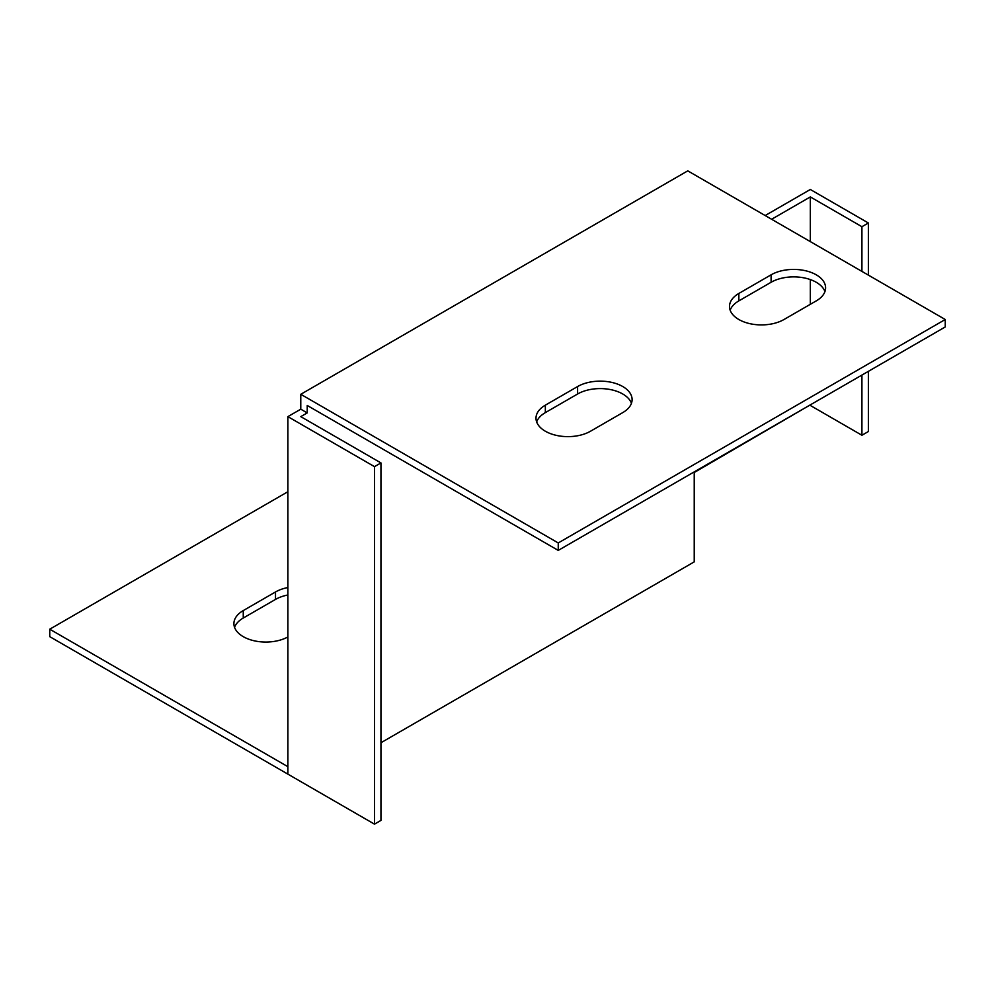 <?xml version="1.0" encoding="UTF-8"?>
<svg xmlns="http://www.w3.org/2000/svg" width="995" height="995" viewBox="0 0 995 995"><rect width="100%" height="100%" fill="white"/><g stroke="black" fill="none" stroke-linecap="round" stroke-linejoin="round"><path stroke-width="1.49" d="M287.878 766.685L49.75 629.201L49.75 636.651L307.231 785.304M380.948 742.743L694.224 561.876L694.224 472.501L810.328 404.853M287.878 594.985A31.927 18.432 0 0 0 275.503 599.413L243.253 618.032A31.927 18.432 0 0 0 234.559 627.347M810.328 304.308L810.328 279.583M810.328 241.611L810.328 196.923L771.622 219.273M374.493 824.146L380.948 820.415L380.948 462.924L300.776 416.631L307.231 412.913L307.231 405.462L558.245 550.397L558.245 542.947L300.776 394.294L300.776 409.181L287.878 416.631L287.878 774.135L374.493 824.146L374.493 466.643L287.878 416.631M868.374 275.13L868.374 222.992L810.328 189.485L765.18 215.542M810.328 405.462L861.919 435.25L868.374 431.531L868.374 371.346M558.245 550.397L945.25 326.957L945.25 319.507L687.769 170.854L300.776 394.294M49.75 629.201L287.878 491.729M287.878 636.949A31.927 18.432 180 0 1 253.265 640.569A31.927 18.432 180 0 1 233.9 623.616A31.927 18.432 180 0 1 243.253 610.582L275.503 591.963A31.927 18.432 180 0 1 287.878 587.535M945.25 319.507L558.245 542.947M771.1 274.819A31.927 18.432 180 0 1 805.888 270.827A31.927 18.432 180 0 1 825.601 287.853A31.927 18.432 180 0 1 816.248 300.888L783.998 319.507A31.927 18.432 180 0 1 749.21 323.512A31.927 18.432 180 0 1 729.497 306.472A31.927 18.432 180 0 1 738.85 293.45L771.1 274.819L771.1 282.269L738.85 300.888A31.927 18.432 0 0 0 730.156 310.204M577.597 386.545A31.927 18.432 180 0 1 612.398 382.54A31.927 18.432 180 0 1 632.099 399.58A31.927 18.432 180 0 1 622.746 412.614L590.495 431.233A31.927 18.432 180 0 1 555.707 435.225A31.927 18.432 180 0 1 535.994 418.198A31.927 18.432 180 0 1 545.347 405.164L577.597 386.545L577.597 393.995L545.347 412.614A31.927 18.432 0 0 0 536.653 421.917M824.942 291.585A31.927 18.432 0 0 0 802.841 277.655A31.927 18.432 0 0 0 771.1 282.269M631.439 403.298A31.927 18.432 0 0 0 609.338 389.368A31.927 18.432 0 0 0 577.597 393.995M861.919 271.399L861.919 226.711L810.328 196.923M861.919 226.711L868.374 222.992M861.919 435.25L861.919 375.065M380.948 462.924L374.493 466.643M307.231 412.913L300.776 409.181M545.347 412.614L545.347 405.164M738.85 300.888L738.85 293.45M275.503 599.413L275.503 591.963M243.253 618.032L243.253 610.582"/></g></svg>
